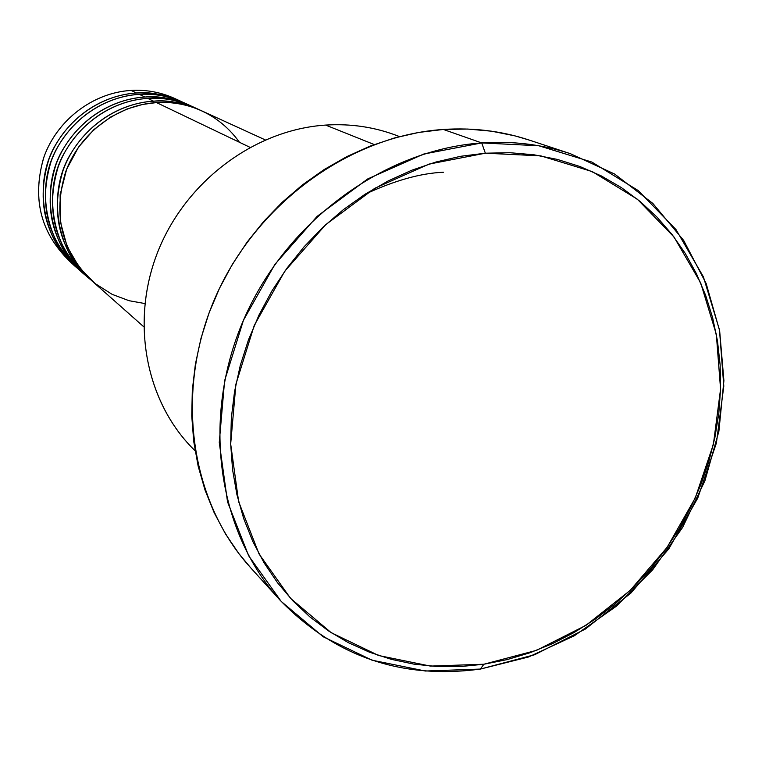 <?xml version="1.0" encoding="UTF-8"?>
<svg xmlns="http://www.w3.org/2000/svg" width="762" height="762" viewBox="0 0 762 762"><rect width="100%" height="100%" fill="white"/><g stroke="black" fill="none" stroke-linecap="round" stroke-linejoin="round"><path stroke-width="1.14" d="M265.224 139.875L201.854 110.9C187.595 104.442 172.479 101.67 156.496 102.575L142.58 104.451L127.102 108.985L110.547 117.081L93.859 129.607L78.562 147.066L66.656 169.231L60.131 194.777L60.255 221.399L67.085 246.374L79.334 267.462L95.031 283.493L112.138 294.351L129.073 300.714L144.866 303.543M198.711 109.461L192.519 106.632C178.451 100.26 163.535 97.517 147.771 98.403L153.553 101.175C114.243 103.546 77.01 131.778 63.132 170.193C50.349 212.674 58.941 248.688 88.916 278.235L90.221 279.359C58.341 255.06 45.844 195.024 70.333 154.457C94.145 114.395 130.912 102.346 153.553 101.175C169.469 100.27 184.518 103.032 198.711 109.461L200.273 110.195C182.642 102.699 167.069 99.689 153.553 101.175L147.771 98.403C125.054 99.536 87.735 111.909 64.389 152.876C40.396 194.472 55.283 254.279 87.744 276.997M82.572 272.596C51.121 248.593 38.786 189.414 62.903 149.476C86.354 110.023 122.587 98.184 144.923 97.041C160.611 96.155 175.46 98.889 189.471 105.232L190.986 105.947C173.593 98.555 158.239 95.583 144.923 97.041L139.303 94.345C116.9 95.46 80.143 107.613 57.14 147.933C33.499 188.871 48.149 247.831 80.172 270.3M75.152 266.024C44.12 242.306 31.928 183.975 55.693 144.647C78.791 105.785 114.51 94.145 136.541 93.021C152.019 92.173 166.668 94.869 180.499 101.127L181.966 101.822C164.811 94.536 149.676 91.602 136.541 93.021L131.093 90.421L136.541 93.021C98.298 95.288 62.141 122.653 48.692 159.944C36.319 201.187 44.729 236.191 73.924 264.957L69.113 260.699C40.167 232.181 31.823 197.501 44.072 156.658C57.379 119.739 93.193 92.64 131.093 90.421C146.428 89.573 160.953 92.259 174.66 98.46L180.499 101.127M399.536 136.589L396.364 135.388C373.971 126.959 350.396 123.53 325.631 125.082C351.596 123.463 376.218 127.302 399.478 136.608M481.717 142.923L485.346 153.2L540.744 155.858L592.264 171.602L637.375 199.234L674.027 237.039L700.678 282.892L716.337 334.404L720.566 389.096L713.384 444.427L695.268 497.957L667.112 547.345L630.164 590.436L586.007 625.316L536.524 650.348L483.87 664.235L480.384 669.074L534.562 654.758L585.445 629.002L630.85 593.131L668.826 548.821L697.773 498.053L716.404 443.027L723.805 386.115L719.48 329.86L703.393 276.825L675.999 229.591L638.299 190.605L591.864 162.068L538.801 145.761L481.717 142.923C512.693 140.827 542.249 144.418 570.386 153.686L614.639 174.041L652.834 203.416L683.666 240.43L706.145 283.474L719.652 330.822L723.9 380.667L718.899 431.225L704.945 480.698L682.609 527.418L652.682 569.776L616.191 606.333L574.348 635.765L528.561 656.977L480.384 669.074C401.679 679.618 334.87 656.625 279.968 600.085C217.408 531.514 200.958 417.786 243.878 319.278C286.722 220.78 384.41 149.581 481.717 142.923L443.351 129.454L481.717 142.923L423.605 154.086L367.675 178.956L317.116 216.379L274.892 264.376L243.459 320.24L224.6 380.752L219.266 442.446L227.533 501.853L248.66 555.765L281.207 601.437L323.136 636.737L372.056 660.197L425.358 671.027L480.384 669.074L483.87 664.235L507.149 659.597L530.066 652.72L552.431 643.671L574.053 632.555L594.751 619.487L614.353 604.571L632.708 587.969L649.653 569.805L665.045 550.24L678.78 529.447L690.724 507.597L700.783 484.87L708.86 461.458L714.889 437.559L718.814 413.366L720.566 389.096L720.138 364.941L717.499 341.119L712.661 317.849L705.65 295.332L696.487 273.787L685.257 253.413L672.017 234.42L656.873 216.989L639.937 201.32L621.354 187.576L601.285 175.917L579.892 166.487L557.384 159.42L533.971 154.791L509.873 152.705L485.346 153.2L460.619 156.296L435.969 162.011L411.642 170.278L387.925 181.061L365.055 194.243L343.291 209.702L322.888 227.295L304.057 246.821L287.036 268.072L271.986 290.827L259.09 314.83L248.479 339.814L240.268 365.503L234.544 391.62L231.334 417.881L230.676 443.989L232.562 469.668L236.925 494.662L243.726 518.693L252.841 541.544L264.166 562.975L277.558 582.797L292.846 600.808L309.867 616.877L328.432 630.86L348.32 642.642L369.351 652.158L391.287 659.33L413.928 664.131L437.045 666.54L460.429 666.559L483.87 664.235L430.406 666.093L378.647 655.52L331.194 632.679L290.551 598.351L259.051 553.974L238.63 501.634L230.676 443.989L235.925 384.134L254.251 325.431L284.759 271.234L325.707 224.657L374.733 188.309L428.977 164.106L485.346 153.2L481.717 142.923M443.417 172.25C420.662 173.184 394.506 180.537 364.931 194.32M239.487 142.304C214.522 107.747 178.651 100.946 156.496 102.575L249.936 147.304L156.496 102.575C116.996 104.975 79.581 133.36 65.627 171.955C52.768 214.665 61.398 250.85 91.507 280.521L143.675 326.707M195.101 450.771C146.056 403.355 129.864 322.316 157.82 251.765C185.709 181.223 254.822 129.664 325.631 125.082L374.247 144.551L325.631 125.082C255.422 129.635 186.814 180.327 158.515 250.05C130.159 319.764 145.028 400.336 192.719 448.418L195.11 450.828M570.386 153.686L528.866 139.96C501.701 131.016 473.192 127.511 443.351 129.454C349.644 135.655 255.994 203.645 215.094 297.942C174.117 392.24 190.176 501.444 250.603 567.7L279.968 600.085M186.433 103.908C168.621 96.022 152.914 92.831 139.303 94.345L144.923 97.041C106.147 99.355 69.466 127.149 55.807 164.983C43.224 206.845 51.73 242.345 81.305 271.491L76.362 267.11C47.034 238.22 38.595 203.054 51.044 161.601C64.56 124.139 100.889 96.631 139.303 94.345C154.848 93.488 169.574 96.203 183.461 102.489L189.471 105.232M71.552 262.776C41.186 234.82 31.842 199.977 43.51 158.248C56.369 120.567 92.621 92.669 131.093 90.421M250.727 567.842L238.83 553.536L225.457 533.867L214.132 512.616L204.997 489.966L198.158 466.163L193.719 441.417L191.757 416.004L192.31 390.192L195.386 364.236L200.968 338.433L209.017 313.058L219.446 288.398L232.143 264.719L246.983 242.278L263.795 221.332L282.397 202.101L302.581 184.795L324.107 169.593L346.758 156.639L370.265 146.075L394.373 137.979L418.824 132.426L443.351 129.454L467.716 129.054L491.652 131.207L514.922 135.865L529.123 140.046M197.11 108.89C178.46 100.251 162.02 96.764 147.771 98.403C108.823 100.736 71.952 128.673 58.226 166.707C45.577 208.769 54.112 244.44 83.82 273.72L88.916 278.235M153.667 102.794L153.553 101.175"/></g></svg>
